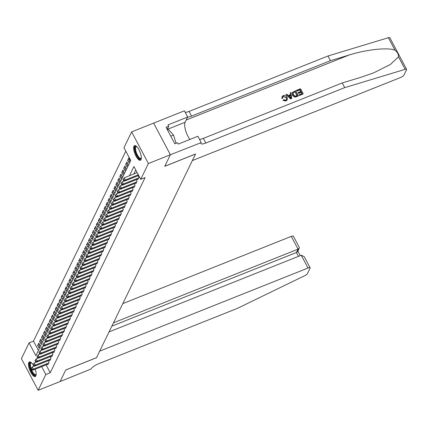 <?xml version="1.0" encoding="UTF-8"?>
<svg xmlns="http://www.w3.org/2000/svg" width="428" height="428" viewBox="0 0 428 428"><rect width="100%" height="100%" fill="white"/><g stroke="black" fill="none" stroke-linecap="round" stroke-linejoin="round"><path stroke-width="0.64" d="M141.01 159.607A7.865 2.702 68.2 0 1 140.389 160.238A7.865 2.702 68.2 0 1 135.435 155.032A7.865 2.702 68.2 0 1 133.948 146.269A7.865 2.702 68.2 0 1 134.563 145.632A7.865 2.702 68.2 0 1 139.517 150.843A7.865 2.702 68.2 0 1 141.01 159.607M35.187 369.204A7.865 2.702 68.2 0 1 35.85 375.912A7.865 2.702 68.2 0 1 35.23 376.544A7.865 2.702 68.2 0 1 30.276 371.338A7.865 2.702 68.2 0 1 28.788 362.575A7.865 2.702 68.2 0 1 29.404 361.938A7.865 2.702 68.2 0 1 33.047 364.742M170.381 154.733L164.775 166.262L195.543 153.989L192.333 160.591L400.672 77.468A3.023 0.851 152.1 0 0 403.893 75.21L406.563 69.716A3.023 0.851 152.1 0 0 406.6 69.352A3.023 0.851 152.1 0 0 405.129 69.341L344.717 87.628L205.825 143.043A7.057 1.98 -27.9 0 1 200.957 143.524A7.057 1.98 -27.9 0 1 201.042 142.679L170.381 154.733L153.631 123.098L170.371 154.754L164.748 166.326L195.516 154.048L96.519 357.68L65.752 369.953L60.123 381.525L38.151 390.293L21.4 358.659L29.077 342.86L35.872 355.684L130.759 160.511L123.965 147.681L131.647 131.888L148.393 163.523L140.716 179.316L133.927 166.492L129.422 175.753M125.816 151.17L33.475 341.111L29.077 342.86M153.62 123.12L131.647 131.888M137.57 179.145L137.821 179.616L138.993 177.203L138.18 175.662M135.612 183.173L135.863 183.639L137.035 181.226L136.222 179.685M133.659 187.196L133.905 187.662L135.082 185.249L134.264 183.708M131.701 191.22L131.947 191.691L133.124 189.272L132.306 187.732M129.743 195.243L129.994 195.714L131.166 193.296L130.353 191.76M127.79 199.266L128.036 199.737L129.208 197.324L128.395 195.783M125.832 203.295L126.078 203.76L127.255 201.347L126.437 199.806M123.874 207.318L124.125 207.783L125.297 205.37L124.484 203.83M121.921 211.341L122.167 211.812L123.339 209.394L122.526 207.853M119.963 215.364L120.209 215.835L121.386 213.417L120.568 211.881M118.005 219.387L118.256 219.858L119.428 217.445L118.615 215.905M116.052 223.416L116.298 223.881L117.47 221.469L116.657 219.928M114.094 227.439L114.34 227.905L115.517 225.492L114.699 223.951M112.136 231.462L112.387 231.933L113.559 229.515L112.746 227.974M110.178 235.486L110.429 235.956L111.601 233.544L110.788 232.003M108.225 239.509L108.471 239.98L109.648 237.567L108.83 236.026M106.267 243.537L106.513 244.003L107.69 241.59L106.872 240.049M104.309 247.561L104.56 248.026L105.732 245.613L104.919 244.072M102.356 251.584L102.602 252.055L103.774 249.636L102.961 248.096M100.398 255.607L100.644 256.078L101.821 253.665L101.003 252.124M98.44 259.63L98.691 260.101L99.863 257.688L99.05 256.147M96.487 263.659L96.733 264.124L97.905 261.711L97.092 260.171M94.529 267.682L94.775 268.147L95.952 265.735L95.134 264.194M92.571 271.705L92.823 272.176L93.994 269.758L93.181 268.222M90.618 275.728L90.864 276.199L92.036 273.786L91.223 272.245M88.66 279.752L88.906 280.222L90.083 277.809L89.265 276.269M86.702 283.78L86.954 284.245L88.125 281.833L87.312 280.292M84.744 287.803L84.995 288.269L86.167 285.856L85.354 284.315M82.791 291.826L83.037 292.297L84.214 289.879L83.396 288.344M80.833 295.85L81.079 296.32L82.256 293.908L81.438 292.367M78.875 299.873L79.127 300.344L80.298 297.931L79.485 296.39M76.922 303.901L77.168 304.367L78.34 301.954L77.527 300.413M74.964 307.925L75.21 308.39L76.387 305.977L75.569 304.436M73.006 311.948L73.258 312.419L74.429 310L73.616 308.465M71.053 315.971L71.299 316.442L72.471 314.029L71.658 312.488M69.095 319.994L69.341 320.465L70.518 318.052L69.7 316.511M67.137 324.023L67.389 324.488L68.56 322.075L67.747 320.535M65.184 328.046L65.431 328.511L66.602 326.099L65.789 324.558M63.226 332.069L63.472 332.54L64.649 330.122L63.831 328.586M61.268 336.092L61.52 336.563L62.691 334.15L61.878 332.61M59.31 340.121L59.562 340.586L60.733 338.174L59.92 336.633M57.357 344.144L57.603 344.61L58.78 342.197L57.962 340.656M55.399 348.167L55.645 348.638L56.822 346.22L56.009 344.679M53.441 352.19L53.693 352.661L54.864 350.243L54.051 348.708M51.488 356.214L51.735 356.685L52.912 354.272L52.093 352.731M49.53 360.242L49.776 360.708L50.953 358.295L50.135 356.754M39.66 344.69L37.637 345.498L38.809 343.079L39.943 345.219L38.766 347.632L37.637 345.498M41.618 340.661L39.595 341.469L40.767 339.056L41.901 341.196L40.724 343.609L39.595 341.469M43.576 336.638L41.548 337.446L42.725 335.033L43.854 337.168L42.682 339.586L41.548 337.446M45.529 332.615L43.506 333.423L44.678 331.01L45.812 333.145L44.64 335.563L43.506 333.423M47.487 328.592L45.464 329.4L46.636 326.981L47.77 329.121L46.593 331.534L45.464 329.4M49.445 324.568L47.417 325.376L48.594 322.958L49.723 325.098L48.551 327.511L47.417 325.376M51.397 320.54L49.375 321.348L50.547 318.935L51.681 321.075L50.509 323.488L49.375 321.348M53.356 316.517L51.333 317.325L52.505 314.912L53.639 317.046L52.462 319.465L51.333 317.325M55.314 312.494L53.286 313.301L54.463 310.889L55.592 313.023L54.42 315.441L53.286 313.301M57.272 308.47L55.244 309.278L56.421 306.86L57.55 309L56.378 311.413L55.244 309.278M59.225 304.447L57.202 305.255L58.374 302.837L59.508 304.977L58.331 307.39L57.202 305.255M61.183 300.419L59.155 301.226L60.332 298.814L61.461 300.954L60.289 303.366L59.155 301.226M63.141 296.395L61.113 297.203L62.29 294.79L63.419 296.925L62.247 299.343L61.113 297.203M65.093 292.372L63.071 293.18L64.243 290.767L65.377 292.902L64.2 295.32L63.071 293.18M67.052 288.349L65.029 289.157L66.201 286.739L67.335 288.879L66.158 291.291L65.029 289.157M69.01 284.326L66.982 285.134L68.159 282.715L69.288 284.855L68.116 287.268L66.982 285.134M70.962 280.297L68.94 281.105L70.112 278.692L71.246 280.832L70.069 283.245L68.94 281.105M72.921 276.274L70.898 277.082L72.07 274.669L73.204 276.804L72.027 279.222L70.898 277.082M74.879 272.251L72.851 273.059L74.028 270.646L75.157 272.78L73.985 275.193L72.851 273.059M76.831 268.228L74.809 269.035L75.981 266.617L77.115 268.757L75.943 271.17L74.809 269.035M78.789 264.204L76.767 265.012L77.939 262.594L79.073 264.734L77.896 267.147L76.767 265.012M80.748 260.176L78.72 260.984L79.897 258.571L81.026 260.711L79.854 263.124L78.72 260.984M82.706 256.153L80.678 256.961L81.855 254.548L82.984 256.682L81.812 259.101L80.678 256.961M84.658 252.129L82.636 252.937L83.808 250.524L84.942 252.659L83.765 255.072L82.636 252.937M86.617 248.106L84.589 248.914L85.766 246.496L86.895 248.636L85.723 251.049L84.589 248.914M88.575 244.083L86.547 244.891L87.724 242.473L88.853 244.613L87.681 247.026L86.547 244.891M90.527 240.055L88.505 240.862L89.677 238.45L90.811 240.59L89.634 243.002L88.505 240.862M92.485 236.031L90.463 236.839L91.635 234.426L92.769 236.561L91.592 238.979L90.463 236.839M94.444 232.008L92.416 232.816L93.593 230.403L94.722 232.538L93.55 234.951L92.416 232.816M96.396 227.985L94.374 228.793L95.546 226.375L96.68 228.515L95.503 230.927L94.374 228.793M98.354 223.962L96.332 224.77L97.504 222.351L98.638 224.491L97.461 226.904L96.332 224.77M100.312 219.933L98.285 220.741L99.462 218.328L100.591 220.468L99.419 222.881L98.285 220.741M102.265 215.91L100.243 216.718L101.415 214.305L102.549 216.44L101.377 218.858L100.243 216.718M104.223 211.887L102.201 212.695L103.373 210.282L104.507 212.416L103.33 214.829L102.201 212.695M106.181 207.864L104.154 208.671L105.331 206.253L106.46 208.393L105.288 210.806L104.154 208.671M108.14 203.84L106.112 204.648L107.284 202.23L108.418 204.37L107.246 206.783L106.112 204.648M110.092 199.812L108.07 200.62L109.242 198.207L110.376 200.347L109.199 202.76L108.07 200.62M112.05 195.789L110.023 196.596L111.2 194.184L112.329 196.318L111.157 198.736L110.023 196.596M114.008 191.765L111.981 192.573L113.158 190.16L114.287 192.295L113.115 194.708L111.981 192.573M115.961 187.742L113.939 188.55L115.111 186.132L116.245 188.272L115.068 190.685L113.939 188.55M117.919 183.719L115.897 184.527L117.069 182.109L118.198 184.249L117.026 186.661L115.897 184.527M119.877 179.69L117.85 180.498L119.027 178.085L120.156 180.225L118.984 182.638L117.85 180.498M121.83 175.667L119.808 176.475L120.98 174.062L122.114 176.197L120.937 178.615L119.808 176.475M123.788 171.644L121.766 172.452L122.938 170.039L124.072 172.174L122.895 174.587L121.766 172.452M125.746 167.621L123.719 168.429L124.896 166.011L126.025 168.151L124.853 170.563L123.719 168.429M127.699 163.598L125.677 164.4L126.849 161.987L127.983 164.127L126.811 166.54L125.677 164.4M129.657 159.569L127.635 160.377L128.807 157.964L129.941 160.099L128.764 162.517L127.635 160.377M33.475 341.111L38.418 350.446M46.058 364.87L50.226 372.74L145.113 177.566L140.716 179.316M135.772 169.98L133.82 173.998M47.572 364.265L47.824 364.731L48.995 362.318L48.182 360.777M170.371 154.754L148.393 163.523M50.226 372.74L45.828 374.495L38.151 390.293M33.603 365.662A7.865 2.702 68.2 0 1 33.946 366.298M41.66 366.625L45.828 374.495M34.62 366.031L32.228 366.989L33.357 369.123L48.653 363.024M31.731 369.241L31.276 368.385L31.078 368.786L31.533 369.642L31.731 369.241L33.357 369.123L32.87 370.129L48.166 364.03M32.228 366.989L31.276 368.385M31.533 369.642L32.87 370.129M36.15 374.559A6.805 2.338 68.2 0 1 32.635 373.227A6.805 2.338 68.2 0 1 29.714 365.325A6.805 2.338 68.2 0 1 31.442 362.746M31.592 362.896A6.297 2.167 -111.8 0 0 31.126 362.933A6.297 2.167 -111.8 0 0 30.399 365.416A6.297 2.167 -111.8 0 0 31.121 368.706M31.298 369.198A6.297 2.167 -111.8 0 0 35.797 374.639A6.297 2.167 -111.8 0 0 36.161 374.345M29.853 361.874A7.811 2.686 -111.8 0 0 29.227 364.784A7.811 2.686 -111.8 0 0 31.688 372.414A7.811 2.686 -111.8 0 0 35.599 376.282M141.31 158.253A6.805 2.338 68.2 0 1 137.795 156.921A6.805 2.338 68.2 0 1 134.874 149.019A6.805 2.338 68.2 0 1 136.602 146.446M136.751 146.59A6.297 2.167 -111.8 0 0 136.286 146.627A6.297 2.167 -111.8 0 0 135.558 149.11A6.297 2.167 -111.8 0 0 137.714 155.567A6.297 2.167 -111.8 0 0 140.956 158.333A6.297 2.167 -111.8 0 0 141.32 158.039M135.013 145.568A7.811 2.686 -111.8 0 0 134.381 148.479A7.811 2.686 -111.8 0 0 136.842 156.108A7.811 2.686 -111.8 0 0 140.759 159.981M167.3 129.604L168.231 129.235L173.522 135.055L176.095 143.289M170.767 136.152L173.522 135.055M301.264 255.238L304.222 256.672L310.118 267.81A3.023 0.851 152.1 0 1 310.081 268.174L307.411 273.669A3.023 0.851 152.1 0 1 304.838 275.637L237.406 308.358L98.515 363.773A7.057 1.98 152.1 0 0 90.993 369.048L60.118 381.541L65.719 370.011L96.487 357.738L99.697 351.137L308.032 268.019L301.264 255.238L109.033 331.93M113.468 322.808L298.049 249.166L291.281 236.384A3.023 0.851 -27.9 0 1 293.367 236.176L299.263 247.314L299.279 248.192L298.049 249.166L296.427 252.504L111.847 326.147M122.809 303.602L291.281 236.384M310.118 267.81A3.023 0.851 152.1 0 0 308.032 268.019M299.279 248.192L297.658 251.536L296.427 252.504L298.466 256.351M296.636 90.297L300.488 88.762L303.206 93.893L299.488 95.374L299.172 94.781L302.147 93.593L301.312 92.015L298.541 93.122L298.225 92.528L301.002 91.426L300.06 89.65L296.946 90.891L296.545 90.479A13.129 4.515 -111.8 0 0 296.834 91.132L299.942 89.891A13.129 4.515 -111.8 0 0 300.734 91.533M298.225 92.528L298.07 92.855A13.129 4.515 -111.8 0 0 298.386 93.443L301.157 92.336A13.129 4.515 -111.8 0 0 301.938 93.678M299.172 94.781L299.06 95.021A13.129 4.515 -111.8 0 0 299.397 95.556L303.206 93.893M292.383 92.507L292.511 95.342L294.491 97.017L295.47 97.038L298.252 96.011L294.603 96.787L292.666 95.021L292.383 92.507L295.62 90.704L298.337 95.835M282.02 98.119L282.122 96.546L281.87 98.424L282.705 98.301L282.855 97.991L281.87 98.424M283.539 96.348L286.23 97.868L286.385 97.547L283.539 96.348M286.07 100.805L283.245 100.125L283.106 100.419L285.984 100.981L287.359 99.671L285.984 100.981M344.717 87.628L342.234 82.946L360.761 77.34L373.607 72.862L390.325 64.516L398.505 56.833C398.634 54.361 397.468 52.157 395.001 50.22C388.292 47.192 366.555 49.482 348.97 55.068L330.443 60.674L191.551 116.09A7.057 1.98 -27.9 0 1 187.673 117.005M286.043 94.524L290.762 99.002L291.693 98.483L290.853 98.82L286.043 94.524L286.83 94.208L288.269 95.551L290.516 94.652L290.28 92.833L291.067 92.518L291.693 98.483M290.28 92.833L290.366 94.952M330.443 60.674L327.966 55.993L189.074 111.408A7.057 1.98 -27.9 0 1 185.19 112.323M199.464 139.277A7.057 1.98 -27.9 0 0 203.348 138.362L342.234 82.946M395.001 50.22L388.378 37.707L327.966 55.993M201.149 142.46L197.864 136.259L178.176 144.118L177.449 142.749L174.817 143.803L166.075 127.298L168.712 126.249L167.99 124.88L187.683 117.026L184.398 110.825L153.631 123.098M189.898 139.442A11.337 3.9 68.2 0 1 185.126 122.274L187.683 117.026M388.378 37.707A3.023 0.851 -27.9 0 1 389.849 37.718L406.6 69.352M167.188 129.395L168.712 126.249M283.652 96.118L282.887 96.787L282.855 97.991M283.245 100.125L283.908 99.676L285.792 100.2L286.632 99.478L286.385 97.547M282.122 96.546L283.266 95.551C284.962 95.043 286.246 95.61 287.129 97.247L287.359 99.671M290.815 96.969L290.607 95.332L288.804 96.054L290.96 98.06L290.607 95.332M288.996 96.23L290.452 95.653M295.192 91.592L293.052 92.887L293.415 94.738L295.283 96.204L297.278 95.535L295.074 91.833A13.129 4.515 -111.8 0 0 297.069 95.621M292.666 95.021L292.511 95.342M294.106 92.025L295.074 91.833M298.541 93.122L298.386 93.443M301.312 92.015L301.157 92.336M36.578 362.008L34.181 362.965L35.315 365.1L50.611 358.996M33.684 365.218L33.234 364.362L33.036 364.763L33.491 365.619L33.684 365.218L35.315 365.1L34.823 366.106L50.119 360.002M34.181 362.965L33.234 364.362M33.491 365.619L34.823 366.106M38.536 357.985L36.139 358.937L37.273 361.077L52.569 354.973M35.642 361.195L35.187 360.339L34.994 360.74L35.444 361.596L35.642 361.195L37.273 361.077L36.781 362.083L52.077 355.978M36.139 358.937L35.187 360.339M35.444 361.596L36.781 362.083M40.489 353.961L38.097 354.914L39.226 357.054L54.522 350.949M37.6 357.166L37.145 356.315L36.952 356.717L37.402 357.573L37.6 357.166L39.226 357.054L38.739 358.059L54.035 351.955M38.097 354.914L37.145 356.315M37.402 357.573L38.739 358.059M42.447 349.933L40.05 350.89L41.184 353.025L56.48 346.926M39.553 353.143L39.103 352.287L38.905 352.693L39.36 353.544L39.553 353.143L41.184 353.025L40.692 354.036L55.988 347.932M40.05 350.89L39.103 352.287M39.36 353.544L40.692 354.036M44.405 345.91L42.008 346.867L43.142 349.002L58.438 342.903M41.511 349.12L41.061 348.264L40.863 348.665L41.318 349.521L41.511 349.12L43.142 349.002L42.65 350.008L57.946 343.909M42.008 346.867L41.061 348.264M41.318 349.521L42.65 350.008M46.358 341.886L43.966 342.844L45.095 344.979L60.391 338.874M43.469 345.096L43.014 344.24L42.821 344.642L43.271 345.498L43.469 345.096L45.095 344.979L44.608 345.985L59.904 339.88M43.966 342.844L43.014 344.24M43.271 345.498L44.608 345.985M48.316 337.863L45.919 338.815L47.053 340.955L62.349 334.851M45.427 341.073L44.972 340.217L44.774 340.618L45.229 341.474L45.427 341.073L47.053 340.955L46.566 341.961L61.862 335.857M45.919 338.815L44.972 340.217M45.229 341.474L46.566 341.961M50.274 333.84L47.877 334.792L49.011 336.932L64.307 330.828M47.38 337.045L46.93 336.194L46.732 336.595L47.187 337.451L47.38 337.045L49.011 336.932L48.519 337.938L63.815 331.834M47.877 334.792L46.93 336.194M47.187 337.451L48.519 337.938M52.227 329.811L49.835 330.769L50.964 332.904L66.26 326.805M49.338 333.021L48.883 332.165L48.69 332.572L49.14 333.423L49.338 333.021L50.964 332.904L50.477 333.915L65.773 327.811M49.835 330.769L48.883 332.165M49.14 333.423L50.477 333.915M54.185 325.788L51.793 326.746L52.922 328.881L68.218 322.782M51.296 328.998L50.841 328.142L50.643 328.544L51.098 329.4L51.296 328.998L52.922 328.881L52.435 329.886L67.731 323.787M51.793 326.746L50.841 328.142M51.098 329.4L52.435 329.886M56.143 321.765L53.746 322.723L54.88 324.857L70.176 318.753M53.249 324.975L52.799 324.119L52.601 324.52L53.056 325.376L53.249 324.975L54.88 324.857L54.388 325.863L69.684 319.759M53.746 322.723L52.799 324.119M53.056 325.376L54.388 325.863M58.096 317.742L55.704 318.694L56.833 320.834L72.129 314.73M55.207 320.952L54.752 320.096L54.559 320.497L55.009 321.353L55.207 320.952L56.833 320.834L56.346 321.84L71.642 315.736M55.704 318.694L54.752 320.096M55.009 321.353L56.346 321.84M60.054 313.719L57.662 314.671L58.791 316.811L74.087 310.707M57.165 316.923L56.71 316.073L56.512 316.474L56.967 317.33L57.165 316.923L58.791 316.811L58.304 317.817L73.6 311.712M57.662 314.671L56.71 316.073M56.967 317.33L58.304 317.817M62.012 309.69L59.615 310.648L60.749 312.782L76.045 306.683M59.118 312.9L58.668 312.044L58.47 312.451L58.925 313.301L59.118 312.9L60.749 312.782L60.257 313.794L75.553 307.689M59.615 310.648L58.668 312.044M58.925 313.301L60.257 313.794M63.97 305.667L61.573 306.625L62.707 308.759L78.003 302.66M61.076 308.877L60.621 308.021L60.428 308.422L60.878 309.278L61.076 308.877L62.707 308.759L62.215 309.765L77.511 303.666M61.573 306.625L60.621 308.021M60.878 309.278L62.215 309.765M65.923 301.644L63.531 302.601L64.66 304.736L79.956 298.632M63.034 304.854L62.579 303.998L62.386 304.399L62.836 305.255L63.034 304.854L64.66 304.736L64.173 305.742L79.469 299.637M63.531 302.601L62.579 303.998M62.836 305.255L64.173 305.742M67.881 297.62L65.484 298.573L66.618 300.713L81.914 294.608M64.986 300.83L64.537 299.975L64.339 300.376L64.794 301.232L64.986 300.83L66.618 300.713L66.126 301.719L81.422 295.614M65.484 298.573L64.537 299.975M64.794 301.232L66.126 301.719M69.839 293.597L67.442 294.55L68.576 296.69L83.872 290.585M66.945 296.802L66.49 295.951L66.297 296.353L66.752 297.209L66.945 296.802L68.576 296.69L68.084 297.695L83.38 291.591M67.442 294.55L66.49 295.951M66.752 297.209L68.084 297.695M71.792 289.569L69.4 290.526L70.529 292.661L85.825 286.562M68.903 292.779L68.448 291.923L68.255 292.329L68.705 293.18L68.903 292.779L70.529 292.661L70.042 293.667L85.338 287.568M69.4 290.526L68.448 291.923M68.705 293.18L70.042 293.667M73.75 285.546L71.353 286.503L72.487 288.638L87.783 282.539M70.855 288.756L70.406 287.9L70.208 288.301L70.663 289.157L70.855 288.756L72.487 288.638L72 289.644L87.296 283.545M71.353 286.503L70.406 287.9M70.663 289.157L72 289.644M75.708 281.522L73.311 282.48L74.445 284.615L89.741 278.51M72.814 284.732L72.364 283.876L72.166 284.278L72.621 285.134L72.814 284.732L74.445 284.615L73.953 285.62L89.249 279.516M73.311 282.48L72.364 283.876M72.621 285.134L73.953 285.62M77.661 277.499L75.269 278.451L76.398 280.591L91.694 274.487M74.772 280.709L74.317 279.853L74.124 280.254L74.574 281.11L74.772 280.709L76.398 280.591L75.911 281.597L91.207 275.493M75.269 278.451L74.317 279.853M74.574 281.11L75.911 281.597M79.619 273.476L77.227 274.428L78.356 276.568L93.652 270.464M76.73 276.681L76.275 275.83L76.077 276.231L76.532 277.087L76.73 276.681L78.356 276.568L77.869 277.574L93.165 271.47M77.227 274.428L76.275 275.83M76.532 277.087L77.869 277.574M81.577 269.447L79.18 270.405L80.314 272.54L95.61 266.441M78.682 272.657L78.233 271.801L78.035 272.208L78.49 273.059L78.682 272.657L80.314 272.54L79.822 273.546L95.118 267.447M79.18 270.405L78.233 271.801M78.49 273.059L79.822 273.546M83.53 265.424L81.138 266.382L82.267 268.517L97.563 262.418M80.641 268.634L80.186 267.778L79.993 268.179L80.443 269.035L80.641 268.634L82.267 268.517L81.78 269.522L97.076 263.423M81.138 266.382L80.186 267.778M80.443 269.035L81.78 269.522M85.488 261.401L83.096 262.353L84.225 264.493L99.521 258.389M82.599 264.611L82.144 263.755L81.946 264.156L82.401 265.012L82.599 264.611L84.225 264.493L83.738 265.499L99.034 259.395M83.096 262.353L82.144 263.755M82.401 265.012L83.738 265.499M87.446 257.378L85.049 258.33L86.183 260.47L101.479 254.366M84.551 260.588L84.102 259.732L83.904 260.133L84.359 260.989L84.551 260.588L86.183 260.47L85.691 261.476L100.987 255.372M85.049 258.33L84.102 259.732M84.359 260.989L85.691 261.476M89.404 253.355L87.007 254.307L88.141 256.447L103.432 250.343M86.51 256.559L86.055 255.709L85.862 256.11L86.312 256.966L86.51 256.559L88.141 256.447L87.649 257.453L102.945 251.348M87.007 254.307L86.055 255.709M86.312 256.966L87.649 257.453M91.357 249.326L88.965 250.284L90.094 252.418L105.39 246.319M88.468 252.536L88.013 251.68L87.82 252.087L88.27 252.937L88.468 252.536L90.094 252.418L89.607 253.424L104.903 247.325M88.965 250.284L88.013 251.68M88.27 252.937L89.607 253.424M93.315 245.303L90.918 246.261L92.052 248.395L107.348 242.296M90.42 248.513L89.971 247.657L89.773 248.058L90.228 248.914L90.42 248.513L92.052 248.395L91.56 249.401L106.856 243.302M90.918 246.261L89.971 247.657M90.228 248.914L91.56 249.401M95.273 241.28L92.876 242.232L94.01 244.372L109.306 238.268M92.378 244.49L91.924 243.634L91.731 244.035L92.186 244.891L92.378 244.49L94.01 244.372L93.518 245.378L108.814 239.273M92.876 242.232L91.924 243.634M92.186 244.891L93.518 245.378M97.226 237.256L94.834 238.209L95.963 240.349L111.259 234.244M94.337 240.466L93.882 239.61L93.689 240.012L94.139 240.868L94.337 240.466L95.963 240.349L95.476 241.355L110.772 235.25M94.834 238.209L93.882 239.61M94.139 240.868L95.476 241.355M99.184 233.233L96.787 234.186L97.921 236.326L113.217 230.221M96.289 236.438L95.84 235.587L95.642 235.989L96.097 236.845L96.289 236.438L97.921 236.326L97.434 237.331L112.73 231.227M96.787 234.186L95.84 235.587M96.097 236.845L97.434 237.331M101.142 229.205L98.745 230.162L99.879 232.297L115.175 226.198M98.247 232.415L97.798 231.559L97.6 231.965L98.055 232.816L98.247 232.415L99.879 232.297L99.387 233.303L114.683 227.204M98.745 230.162L97.798 231.559M98.055 232.816L99.387 233.303M103.094 225.181L100.703 226.139L101.832 228.274L117.128 222.175M100.206 228.392L99.751 227.536L99.558 227.937L100.008 228.793L100.206 228.392L101.832 228.274L101.345 229.28L116.641 223.181M100.703 226.139L99.751 227.536M100.008 228.793L101.345 229.28M105.053 221.158L102.656 222.111L103.79 224.251L119.086 218.146M102.164 224.368L101.709 223.512L101.511 223.914L101.966 224.77L102.164 224.368L103.79 224.251L103.303 225.256L118.599 219.152M102.656 222.111L101.709 223.512M101.966 224.77L103.303 225.256M107.011 217.135L104.614 218.087L105.748 220.227L121.044 214.123M104.116 220.345L103.667 219.489L103.469 219.89L103.924 220.746L104.116 220.345L105.748 220.227L105.256 221.233L120.552 215.129M104.614 218.087L103.667 219.489M103.924 220.746L105.256 221.233M108.963 213.107L106.572 214.064L107.701 216.204L122.997 210.1M106.074 216.317L105.62 215.466L105.427 215.867L105.877 216.723L106.074 216.317L107.701 216.204L107.214 217.21L122.51 211.106M106.572 214.064L105.62 215.466M105.877 216.723L107.214 217.21M110.922 209.083L108.53 210.041L109.659 212.176L124.955 206.077M108.033 212.293L107.578 211.437L107.38 211.844L107.835 212.695L108.033 212.293L109.659 212.176L109.172 213.181L124.468 207.082M108.53 210.041L107.578 211.437M107.835 212.695L109.172 213.181M112.88 205.06L110.483 206.018L111.617 208.152L126.913 202.053M109.985 208.27L109.536 207.414L109.338 207.815L109.793 208.671L109.985 208.27L111.617 208.152L111.125 209.158L126.421 203.059M110.483 206.018L109.536 207.414M109.793 208.671L111.125 209.158M114.838 201.037L112.441 201.989L113.57 204.129L128.865 198.025M111.943 204.247L111.489 203.391L111.296 203.792L111.745 204.648L111.943 204.247L113.57 204.129L113.083 205.135L128.379 199.031M112.441 201.989L111.489 203.391M111.745 204.648L113.083 205.135M116.791 197.014L114.399 197.966L115.528 200.106L130.824 194.002M113.902 200.224L113.447 199.368L113.254 199.769L113.704 200.625L113.902 200.224L115.528 200.106L115.041 201.112L130.337 195.008M114.399 197.966L113.447 199.368M113.704 200.625L115.041 201.112M118.749 192.985L116.352 193.943L117.486 196.083L132.782 189.979M115.854 196.195L115.405 195.345L115.207 195.746L115.662 196.602L115.854 196.195L117.486 196.083L116.994 197.089L132.289 190.984M116.352 193.943L115.405 195.345M115.662 196.602L116.994 197.089M120.707 188.962L118.31 189.92L119.444 192.054L134.74 185.955M117.812 192.172L117.358 191.316L117.165 191.723L117.614 192.573L117.812 192.172L119.444 192.054L118.952 193.06L134.248 186.961M118.31 189.92L117.358 191.316M117.614 192.573L118.952 193.06M122.659 184.939L120.268 185.896L121.397 188.031L136.692 181.927M119.77 188.149L119.316 187.293L119.123 187.694L119.573 188.55L119.77 188.149L121.397 188.031L120.91 189.037L136.206 182.938M120.268 185.896L119.316 187.293M119.573 188.55L120.91 189.037M124.618 180.916L122.221 181.868L123.355 184.008L138.651 177.904M121.723 184.126L121.274 183.27L121.076 183.671L121.531 184.527L121.723 184.126L123.355 184.008L122.868 185.014L138.158 178.909M122.221 181.868L121.274 183.27M121.531 184.527L122.868 185.014M137.19 172.655L124.179 177.845L125.313 179.985L138.319 174.795M123.681 180.102L123.232 179.246L123.034 179.648L123.489 180.504L123.681 180.102L125.313 179.985L124.821 180.991L138.677 175.464M124.179 177.845L123.232 179.246M123.489 180.504L124.821 180.991M348.97 55.068L186.239 119.995M191.551 116.09L189.074 111.408M203.348 138.362L205.825 143.043M405.129 69.341L398.505 56.833M167.204 129.427L185.126 122.274M300.274 255.628L297.872 251.092"/></g></svg>
